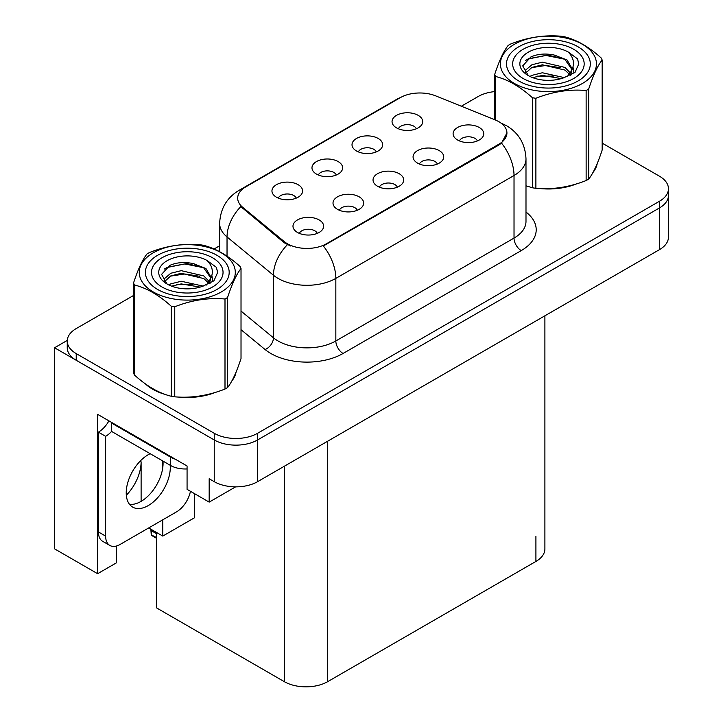 <?xml version="1.0" encoding="UTF-8"?>
<svg xmlns="http://www.w3.org/2000/svg" width="723" height="723" viewBox="0 0 723 723"><rect width="100%" height="100%" fill="white"/><g stroke="black" fill="none" stroke-linecap="round" stroke-linejoin="round"><path stroke-width="1.08" d="M397.343 187.149A9.2 5.314 0 0 0 394.875 184.564A9.2 5.314 0 0 0 385.811 183.217A9.2 5.314 0 0 0 379.394 187.149M399.204 173.719A15.328 8.848 0 0 0 379.566 172.734A15.328 8.848 0 0 0 374.487 183.732A15.328 8.848 0 0 0 377.533 186.236A15.328 8.848 0 0 0 402.25 183.732A15.328 8.848 0 0 0 399.204 173.719M336.285 175.011A9.2 5.314 0 0 0 333.818 172.426A9.2 5.314 0 0 0 324.754 171.08A9.2 5.314 0 0 0 318.346 175.011M338.156 161.581A15.328 8.848 0 0 0 318.509 160.587A15.328 8.848 0 0 0 313.43 171.595A15.328 8.848 0 0 0 316.475 174.089A15.328 8.848 0 0 0 341.193 171.595A15.328 8.848 0 0 0 338.156 161.581M357.316 210.266A9.2 5.314 0 0 0 354.839 207.673A9.2 5.314 0 0 0 345.784 206.326A9.2 5.314 0 0 0 339.367 210.266M359.177 196.828A15.328 8.848 0 0 0 339.539 195.843A15.328 8.848 0 0 0 334.46 206.841A15.328 8.848 0 0 0 337.505 209.345A15.328 8.848 0 0 0 362.223 206.841A15.328 8.848 0 0 0 359.177 196.828M317.28 233.375A9.2 5.314 0 0 0 314.812 230.791A9.2 5.314 0 0 0 305.757 229.444A9.2 5.314 0 0 0 299.34 233.375M319.15 219.937A15.328 8.848 0 0 0 299.503 218.952A15.328 8.848 0 0 0 294.433 229.95A15.328 8.848 0 0 0 297.469 232.454A15.328 8.848 0 0 0 322.187 229.95A15.328 8.848 0 0 0 319.15 219.937M437.37 164.04A9.2 5.314 0 0 0 434.903 161.455A9.2 5.314 0 0 0 425.838 160.108A9.2 5.314 0 0 0 419.43 164.04M439.241 150.61A15.328 8.848 0 0 0 419.593 149.616A15.328 8.848 0 0 0 414.523 160.623A15.328 8.848 0 0 0 417.56 163.118A15.328 8.848 0 0 0 442.277 160.623A15.328 8.848 0 0 0 439.241 150.61M477.397 140.931A9.2 5.314 0 0 0 474.93 138.346A9.2 5.314 0 0 0 465.874 136.999A9.2 5.314 0 0 0 459.457 140.931M479.268 127.492A15.328 8.848 0 0 0 459.629 126.507A15.328 8.848 0 0 0 454.55 137.506A15.328 8.848 0 0 0 457.587 140.009A15.328 8.848 0 0 0 482.313 137.506A15.328 8.848 0 0 0 479.268 127.492M416.349 128.793A9.2 5.314 0 0 0 413.872 126.2A9.2 5.314 0 0 0 404.817 124.853A9.2 5.314 0 0 0 398.4 128.793M418.21 115.355A15.328 8.848 0 0 0 398.572 114.37A15.328 8.848 0 0 0 393.493 125.368A15.328 8.848 0 0 0 396.538 127.872A15.328 8.848 0 0 0 421.256 125.368A15.328 8.848 0 0 0 418.21 115.355M376.312 151.902A9.2 5.314 0 0 0 373.845 149.318A9.2 5.314 0 0 0 364.79 147.971A9.2 5.314 0 0 0 358.373 151.902M378.183 138.464A15.328 8.848 0 0 0 358.536 137.478A15.328 8.848 0 0 0 353.466 148.477A15.328 8.848 0 0 0 356.502 150.98A15.328 8.848 0 0 0 381.22 148.477A15.328 8.848 0 0 0 378.183 138.464M296.258 198.12A9.2 5.314 0 0 0 293.791 195.535A9.2 5.314 0 0 0 284.726 194.189A9.2 5.314 0 0 0 278.31 198.12M298.12 184.69A15.328 8.848 0 0 0 278.482 183.705A15.328 8.848 0 0 0 273.402 194.704A15.328 8.848 0 0 0 276.448 197.207A15.328 8.848 0 0 0 301.166 194.704A15.328 8.848 0 0 0 298.12 184.69M498.852 121.699A27.591 15.933 0 0 0 495.165 119.91L435.671 95.861A27.591 15.933 0 0 0 400.334 97.641L245.766 186.886A27.591 15.933 0 0 0 237.686 198.147A27.591 15.933 0 0 0 242.675 207.284L284.338 241.636A27.591 15.933 0 0 0 326.444 243.759L498.852 144.22A27.591 15.933 0 0 0 506.931 132.96A27.591 15.933 0 0 0 498.852 121.699M67.266 340.416L54.55 347.763L214.234 439.955A30.655 17.695 0 0 0 257.587 439.955L659.475 207.926A30.655 17.695 0 0 0 668.45 195.409A30.655 17.695 0 0 1 659.475 207.926L257.587 439.955A30.655 17.695 0 0 1 214.234 439.955L76.222 360.28A30.655 17.695 0 0 1 67.248 347.763L67.248 341.084A30.655 17.695 0 0 0 76.222 353.601L214.234 433.285A30.655 17.695 0 0 0 257.587 433.285L659.475 201.256A30.655 17.695 0 0 0 668.45 188.739A30.655 17.695 0 0 0 659.475 176.222L602.16 143.127M54.55 347.763L54.55 548.838L97.614 573.701L97.614 414.342L187.067 465.992L187.067 489.344L209.173 502.114L209.173 478.753L214.234 481.672A30.655 17.695 0 0 0 257.587 481.672L659.475 249.643A30.655 17.695 0 0 0 668.45 237.126L668.45 188.739M235.608 486.859L209.173 502.114M544.898 315.797L544.898 548.92A30.655 17.695 180 0 1 535.915 561.437L327.673 681.662A30.655 17.695 180 0 1 284.32 681.662L156.43 607.826L156.43 532.399M148.694 527.944L162.783 536.077L194.433 517.804L194.433 493.601M116.539 545.992L116.539 562.774L97.614 573.701M162.783 536.077L162.783 519.801M162.783 467.51L162.783 460.985M126.326 495.255A32.698 18.879 120 0 0 141.112 461.816L140.081 461.22M141.112 501.364L141.112 461.816M145.314 383.823A49.047 28.314 0 0 0 152.598 389.182A49.047 28.314 0 0 0 165.684 394.586M506.931 132.96L501.527 143.109L498.852 145.043L323.344 245.974A35.761 20.651 60 0 1 335.843 278.382A40.877 23.597 180 0 1 278.039 278.382A40.877 23.597 180 0 1 273.457 275.237L227.031 236.954A40.877 23.597 180 0 1 219.638 223.425L219.638 251.667M290.538 245.974L284.338 242.847L240.822 206.606A35.761 23.922 129.5 0 0 227.031 236.954L227.031 256.168M525.992 185.847A49.047 28.314 0 0 0 526.814 186.091M540.036 188.567A49.047 28.314 0 0 0 576.367 183.931M592.932 172.553A49.047 28.314 0 0 0 597.207 163.561M178.897 397.063A49.047 28.314 0 0 0 215.237 392.435M231.794 381.057A49.047 28.314 0 0 0 236.078 372.056M494.677 91.604A30.655 17.695 0 0 0 478.111 96.548L461.328 106.236M219.638 245.775L214.089 248.974M133.538 295.481L76.222 328.567A30.655 17.695 0 0 0 67.248 341.084M151.631 529.634L151.243 534.893L150.854 529.182M151.243 534.893L156.43 537.469M151.134 529.344L151.134 530.827L150.89 529.2M156.43 533.637L151.685 530.899M150.149 453.683A31.17 17.994 120 0 0 148.26 454.686A31.17 17.994 120 0 0 127.899 482.151A31.17 17.994 120 0 0 132.68 507.121A31.17 17.994 120 0 0 148.26 505.576A31.17 17.994 120 0 0 170.221 465.278M162.991 461.102A31.17 17.994 -60 0 1 141.039 501.41A31.17 17.994 -60 0 1 129.489 504.302M190.438 491.297A20.434 11.803 -60 0 1 176.439 511.92L120.081 544.455A20.434 11.803 -60 0 1 109.869 545.467A20.434 11.803 -60 0 1 105.63 536.114L105.63 436.331L98.409 432.155A20.434 11.803 120 0 0 108.911 420.867M111.577 431.414A20.434 11.803 -60 0 1 105.63 436.331M109.869 545.467L102.639 541.301A20.434 11.803 -60 0 1 98.409 531.947L98.409 432.155M175.282 459.186A20.434 11.803 180 0 1 170.664 457.189L111.414 422.973A20.434 11.803 0 0 0 112.029 422.666M170.664 457.189L170.664 465.531A20.434 11.803 0 0 0 187.067 468.929M111.414 422.973L111.414 431.324L170.664 465.531M518.789 80.985A41.898 24.184 180 0 1 518.789 46.778A41.898 24.184 180 0 1 578.038 46.778L578.038 46.778A41.898 24.184 180 0 1 578.038 80.985A41.898 24.184 180 0 1 518.789 80.985M523.127 49.281A35.761 20.651 180 0 1 573.71 49.281A35.761 20.651 180 0 1 573.71 78.482A35.761 20.651 180 0 1 523.127 78.482A35.761 20.651 180 0 1 523.127 49.281M564.265 59.042L547.799 55.065L528.585 58.726L525.522 60.542M573.954 73.15L573.014 67.04M560.687 67.754L545.802 65.468L531.369 67.682M564.464 59.169L545.992 55.454L527.998 59.024M553.493 76.078L537.487 76.15M157.659 289.48A41.898 24.184 180 0 1 157.659 255.273A41.898 24.184 180 0 1 216.909 255.273L216.909 255.273A41.898 24.184 180 0 1 216.909 289.48A41.898 24.184 180 0 1 157.659 289.48M161.988 257.777A35.761 20.651 180 0 1 212.571 257.777A35.761 20.651 180 0 1 212.571 286.977A35.761 20.651 180 0 1 161.988 286.977A35.761 20.651 180 0 1 161.988 257.777M203.136 267.537L186.67 263.561L167.447 267.23L164.383 269.037M212.824 281.654L211.875 275.535M199.548 276.249L184.663 273.963L170.23 276.177M203.335 267.664L184.853 263.949L166.859 267.528M192.363 284.582L176.358 284.654M514.46 44.275A48.025 27.727 -0 0 0 514.46 83.488A48.025 27.727 -0 0 0 582.376 83.488A48.025 27.727 -0 0 0 582.376 44.275A48.025 27.727 -0 0 0 514.46 44.275M525.992 185.802L532.399 187.772A55.183 31.857 -0 0 0 535.888 188.314C552.571 189.778 569.317 187.185 586.136 180.542A55.183 31.857 -0 0 0 587.438 179.819A55.183 31.857 -0 0 0 588.694 179.069C593.158 173.475 597.65 163.805 602.16 150.059L602.16 60.018A55.183 31.857 -0 0 0 601.22 58.003C588.929 46.859 576.665 39.783 564.437 36.765A55.183 31.857 -0 0 0 560.949 36.222C544.13 34.785 527.374 37.379 510.7 43.995A55.183 31.857 -0 0 0 509.399 44.727A55.183 31.857 -0 0 0 508.142 45.477C503.633 51.143 499.15 60.813 494.677 74.487A55.183 31.857 -0 0 0 495.617 76.502L495.617 120.099M532.399 187.772L532.399 97.732C520.108 86.597 507.844 79.521 495.617 76.502M532.399 97.732A55.183 31.857 -0 0 0 535.888 98.274L535.888 188.314M586.136 180.542L586.136 90.502C569.453 89.046 552.706 91.631 535.888 98.274M586.136 90.502A55.183 31.857 -0 0 0 587.438 89.779A55.183 31.857 -0 0 0 588.694 89.028L588.694 179.069M564.311 77.614L542.367 72.761L531.902 75.364L529.923 76.439M561.247 78.599L542.367 75.409L532.724 77.65M571.179 74.867L570.962 74.306M570.311 72.969L564.934 67.42L542.367 62.16L531.902 64.772L525.856 69.932L525.061 72.743M569.453 74.288L564.934 70.068L542.367 64.808L531.902 67.42L525.54 73.258M567.401 76.584L570.98 71.613L571.776 68.116L567.076 60.009L554.261 55.056C545.522 53.276 537.749 53.891 530.935 56.909L522.711 65.874L528.233 75.481M570.546 75.201L571.776 70.221M571.703 69.164L564.934 59.467L554.866 55.174M528.233 52.219A28.549 16.484 -0 0 0 528.224 75.535A28.549 16.484 -0 0 0 563.922 77.723L575.047 72.318L578.798 63.877L577.523 58.843L568.161 51.975A28.549 16.484 -0 0 0 528.233 52.219M568.161 51.975C574.107 58.021 575.047 64.564 570.98 71.604M494.677 119.72L494.677 74.487M602.16 60.018C597.686 65.612 593.203 75.273 588.694 89.028M578.798 64.139L577.523 58.843M153.321 252.77A48.025 27.727 -0 0 0 153.321 291.984A48.025 27.727 -0 0 0 221.238 291.984A48.025 27.727 -0 0 0 221.238 252.77A48.025 27.727 -0 0 0 153.321 252.77M148.26 253.222A55.183 31.857 -0 0 0 147.004 253.972C142.503 259.647 138.012 269.317 133.538 282.982A55.183 31.857 -0 0 0 134.478 284.998L134.478 375.038C146.706 386.145 158.97 393.222 171.261 396.276A55.183 31.857 -0 0 0 174.758 396.819C191.432 398.274 208.179 395.68 224.998 389.046A55.183 31.857 -0 0 0 226.299 388.314A55.183 31.857 -0 0 0 227.555 387.564C232.029 381.979 236.511 372.309 241.021 358.554L241.021 268.513A55.183 31.857 -0 0 0 240.081 266.498C227.79 255.364 215.535 248.287 203.299 245.269A55.183 31.857 -0 0 0 199.81 244.726C182.991 243.29 166.245 245.874 149.562 252.499A55.183 31.857 -0 0 0 148.26 253.222M171.261 396.276L171.261 306.236C158.97 295.101 146.706 288.016 134.478 284.998M171.261 306.236A55.183 31.857 -0 0 0 174.758 306.778L174.758 396.819M224.998 389.046L224.998 299.006C208.323 297.542 191.568 300.135 174.758 306.778M224.998 299.006A55.183 31.857 -0 0 0 226.299 298.274A55.183 31.857 -0 0 0 227.555 297.524L227.555 387.564M133.538 282.982L133.538 373.023A55.183 31.857 -0 0 0 134.478 375.038M203.172 286.109L181.238 281.256L170.764 283.868L168.784 284.934M200.117 287.103L181.238 283.904L171.586 286.145M210.041 283.362L209.824 282.801M209.173 281.473L203.796 275.915L181.238 270.664L170.764 273.267L164.717 278.436L163.931 281.238M208.314 282.792L203.796 278.563L181.238 273.312L170.764 275.915L164.401 281.753M206.263 285.079L209.842 280.117L210.637 276.62L205.938 268.504L193.122 263.561C184.383 261.78 176.611 262.395 169.797 265.404L161.572 274.379L167.094 283.976M209.408 283.696L210.637 278.716M210.574 277.659L203.796 267.971L193.737 263.678M167.094 260.723A28.549 16.484 -0 0 0 167.094 284.031A28.549 16.484 -0 0 0 202.783 286.218L213.918 280.822L217.668 272.381L216.385 267.338L207.031 260.47A28.549 16.484 -0 0 0 167.094 260.723M207.031 260.47C212.978 266.516 213.918 273.059 209.851 280.099M241.021 268.513C236.548 274.107 232.065 283.778 227.555 297.524M217.659 272.634L216.385 267.338M659.475 249.643L659.475 201.256M257.587 481.672L257.587 433.285M214.234 481.672L214.234 433.285M327.673 681.662L327.673 441.211M535.915 561.437L535.915 536.412M284.32 681.662L284.32 466.236M242.675 207.284L242.675 208.495M284.338 241.636L284.338 242.847M326.444 243.759L326.444 244.582M498.852 144.22L498.852 145.043M525.992 212.047A51.089 29.498 180 0 1 521.247 250.601L343.064 353.475A10.221 5.901 60 0 1 335.843 340.958L514.026 238.084A40.877 23.597 0 0 0 525.992 221.401L525.992 158.825A40.877 23.597 180 0 1 514.026 175.508A35.761 20.651 -120 0 0 501.527 143.109M343.064 353.475A51.089 29.498 180 0 1 270.809 353.475A51.089 29.498 180 0 1 265.088 349.534L241.021 329.697M287.383 244.736A35.761 23.922 129.5 0 0 273.457 275.237L273.457 337.813A40.877 23.597 0 0 0 278.039 340.958A40.877 23.597 0 0 0 335.843 340.958L335.843 278.382L514.026 175.508L514.026 238.084A10.221 5.901 60 0 0 521.247 250.601M525.992 158.825C525.305 144.13 518.843 133.104 506.615 125.766L501.455 123.253A35.761 16.746 112 0 0 500.976 123.073M242.729 188.974A35.761 20.651 -120 0 0 239.024 190.366C226.796 197.704 220.334 208.721 219.638 223.425M239.024 190.366L397.325 98.961A35.761 20.651 60 0 1 400.036 97.813M76.222 353.601L76.222 360.28M241.021 311.071L273.457 337.813A10.221 6.832 -50.5 0 1 265.088 349.534M105.63 536.114L98.409 531.947M397.325 98.961L403.886 95.915M501.455 123.253L500.912 123.037M156.43 538.237L151.487 535.381M527.392 59.322L528.432 58.807M596.448 166.417L596.448 165.359M166.263 267.826L167.293 267.302M235.309 374.912L235.309 373.863"/></g></svg>
